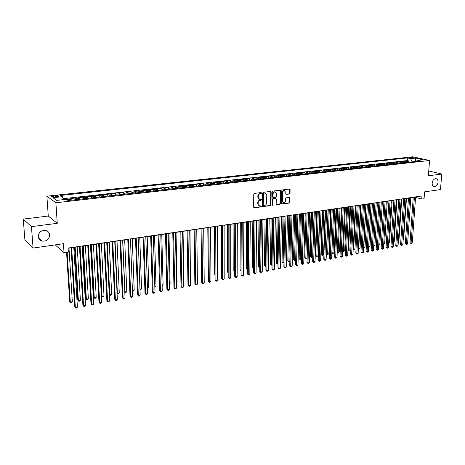 <?xml version="1.0" encoding="UTF-8"?>
<svg xmlns="http://www.w3.org/2000/svg" width="465" height="465" viewBox="0 0 465 465"><rect width="100%" height="100%" fill="white"/><g stroke="black" fill="none" stroke-linecap="round" stroke-linejoin="round"><path stroke-width="0.7" d="M261.557 193.027L261.121 192.58L254.396 193.411L253.751 194.219L253.623 207.198L254.25 207.826L260.941 206.913L261.388 206.355L261.074 205.919L259.528 206.018L258.11 204.013L258.122 202.938C258.261 201.531 258.941 200.677 260.162 200.38L261.028 200.27L261.469 199.706L261.156 199.27L259.627 199.363L258.185 197.334L258.197 196.253C258.337 194.841 259.017 193.986 260.243 193.696L261.109 193.585L261.557 193.027M259.15 199.189L257.796 197.183L257.808 196.102C257.947 194.69 258.627 193.841 259.854 193.545L260.72 193.44L261.074 192.586M253.797 207.669L260.551 206.756L260.917 205.919M259.046 205.838L257.72 203.856L257.732 202.787C257.866 201.38 258.546 200.525 259.772 200.229L260.632 200.113L260.999 199.27M432.159 183.059C432.101 185.087 432.781 186.285 434.2 186.645C436.28 186.564 437.577 185.099 438.082 182.251C438.146 180.211 437.46 179.013 436.031 178.653C433.955 178.74 432.659 180.205 432.159 183.059M38.246 236.58C38.519 238.812 39.74 240.306 41.908 241.056C46.576 241.573 49.174 239.562 49.709 235.023C49.441 232.756 48.197 231.25 45.971 230.506C41.339 230.036 38.764 232.064 38.246 236.58M410.136 157.437L409.514 157.6C409.793 157.984 410.95 158.141 412.978 158.071L413.6 157.908C413.315 157.525 412.159 157.368 410.136 157.437M284.243 190.563L285.818 192.376L285.789 193.771L286.219 194.393L289.404 194.004L290.021 193.231L290.102 189.679L289.521 189.052L282.4 189.935L281.778 190.72L281.517 203.408L281.947 204.025L289.189 203.06L289.805 202.281L289.904 198.026L289.48 197.41L286.295 197.805L285.679 198.584L285.632 200.706C285.429 202.106 284.737 202.798 283.551 202.781L282.412 201.136L282.586 192.789C282.784 191.394 283.476 190.697 284.65 190.702L284.243 190.563C283.069 190.557 282.383 191.249 282.179 192.644L282.586 192.789M31.44 226.635L57.253 223.322L48.267 216.045L23.25 219.096L31.44 226.635L33.085 248.066L63.443 243.707L64.036 252.844L68.338 252.193L68.082 248.066L421.953 195.963L421.72 199.09L424.08 198.735L424.597 191.859L440.483 189.581L441.75 174.055L428.753 170.957M57.253 223.322L55.887 202.763L429.555 160.489L428.387 175.764L441.75 174.055M271.176 192.045L270.566 191.406L263.213 192.318L262.574 193.115L262.405 206.001L262.841 206.623L270.334 205.635L270.961 204.844L271.176 192.045L270.595 191.4M272.885 191.115L280.122 190.22L280.715 190.853L280.459 203.554L279.843 204.338L276.605 204.751L276.175 204.135L276.268 198.979L275.669 198.352L273.618 198.619L272.99 199.409L272.897 204.792L272.339 205.338L272.037 204.908L272.257 191.906L272.885 191.115M33.085 248.066L24.901 239.801L23.25 219.096M408.648 162.239L408.741 160.913L405.881 161.233L407.497 161.605L405.579 161.82L406.538 162.477M403.876 162.779L403.969 161.448L401.08 161.768L402.69 162.145L400.754 162.361L401.714 163.017M399.063 163.32L399.15 161.983L396.232 162.308L397.842 162.686L395.889 162.901L396.837 163.57M394.198 163.866L394.285 162.523L391.344 162.849L392.942 163.232L390.972 163.453L391.919 164.122M389.292 164.418L389.374 163.07L386.403 163.401L388.002 163.785L386.008 164.006L386.956 164.68M384.334 164.976L384.416 163.622L381.422 163.953L383.009 164.343L380.998 164.569L381.939 165.244M379.335 165.54L379.417 164.18L376.388 164.511L377.969 164.906L375.941 165.133L376.882 165.813M374.284 166.104L374.36 164.738L371.308 165.081L372.884 165.476L370.832 165.703L371.773 166.389M369.187 166.679L369.262 165.308L366.182 165.65L367.745 166.052L365.676 166.284L366.612 166.97M364.043 167.261L364.112 165.877L361.003 166.226L362.561 166.627L360.474 166.865L361.404 167.557M358.846 167.842L358.916 166.458L355.772 166.807L357.323 167.214L355.214 167.452L356.144 168.15M353.598 168.435L353.667 167.04L350.494 167.394L352.04 167.807L349.907 168.045L350.831 168.749M348.302 169.033L348.366 167.632L345.158 167.987L346.698 168.406L344.548 168.644L345.466 169.347M342.949 169.632L343.013 168.225L339.776 168.586L341.304 169.004L339.13 169.248L340.049 169.958M337.549 170.242L337.607 168.83L334.335 169.19L335.858 169.615L333.667 169.859L334.573 170.574M332.091 170.853L332.15 169.434L328.848 169.801L330.359 170.231L328.145 170.475L329.046 171.196M326.581 171.475L326.633 170.051L323.297 170.423L324.803 170.853L322.565 171.103L323.466 171.823M321.013 172.102L321.065 170.667L317.694 171.044L319.193 171.48L316.932 171.73L317.827 172.463M315.392 172.736L315.439 171.294L312.038 171.672L313.52 172.114L311.236 172.37L312.131 173.102M309.713 173.375L309.754 171.928L306.319 172.312L307.795 172.753L305.488 173.009L306.377 173.747M303.976 174.02L304.017 172.567L300.541 172.951L302.012 173.399L299.681 173.66L300.559 174.404M298.175 174.671L298.216 173.213L294.711 173.602L296.164 174.05L293.81 174.317L294.688 175.067M292.322 175.328L292.357 173.864L288.812 174.259L290.259 174.712L287.882 174.98L288.753 175.729M286.405 175.997L286.44 174.52L282.86 174.921L284.295 175.381L281.889 175.648L282.755 176.409M280.43 176.671L280.459 175.189L276.838 175.59L278.268 176.055L275.838 176.322L276.692 177.089M274.391 177.351L274.414 175.857L270.758 176.264L272.17 176.735L269.717 177.008L270.572 177.775M268.288 178.037L268.311 176.537L264.614 176.95L266.015 177.421L263.533 177.7L264.382 178.473M262.115 178.729L262.138 177.223L258.401 177.642L259.796 178.118L257.285 178.397L258.127 179.176M255.884 179.432L255.901 177.921L252.129 178.339L253.506 178.822L250.972 179.106L251.803 179.891M249.583 180.141L249.595 178.618L245.782 179.042L247.148 179.531L244.584 179.821L245.415 180.612M243.218 180.856L243.224 179.327L239.37 179.757L240.725 180.251L238.132 180.542L238.958 181.338M236.784 181.583L236.784 180.048L232.889 180.478L234.226 180.978L231.611 181.269L232.424 182.071M230.274 182.315L230.274 180.769L226.339 181.21L227.664 181.71L225.019 182.007L225.827 182.815M223.7 183.053L223.694 181.501L219.713 181.943L221.026 182.454L218.352 182.751L219.149 183.565M217.05 183.803L217.045 182.239L213.017 182.693L214.313 183.204L211.61 183.506L212.4 184.326M210.331 184.559L210.32 182.989L206.245 183.443L207.53 183.96L204.792 184.268L205.582 185.093M203.531 185.32L203.519 183.745L199.398 184.204L200.671 184.727L197.904 185.035L198.677 185.866M196.66 186.093L196.643 184.512L192.475 184.977L193.731 185.506L190.935 185.814L191.702 186.651M189.708 186.878L189.685 185.285L185.477 185.756L186.715 186.291L183.884 186.605L184.646 187.447M182.681 187.668L182.658 186.07L178.397 186.541L179.618 187.081L176.758 187.401L177.508 188.249M175.578 188.47L175.543 186.86L171.236 187.337L172.439 187.883L169.545 188.209L170.289 189.063M168.388 189.278L168.353 187.657L163.994 188.145L165.18 188.697L162.256 189.023L162.988 189.883M161.117 190.098L161.076 188.47L156.67 188.959L157.838 189.517L154.88 189.848L155.601 190.714M153.764 190.923L153.717 189.29L149.259 189.784L150.41 190.348L147.417 190.679L148.132 191.557M146.324 191.76L146.272 190.115L141.767 190.615L142.895 191.185L139.866 191.528L140.57 192.405M138.797 192.609L138.744 190.952L134.182 191.464L135.292 192.039L132.223 192.382L132.92 193.271M131.182 193.463L131.124 191.801L126.509 192.312L127.596 192.899L124.492 193.242L125.178 194.138M123.481 194.329L123.411 192.661L118.744 193.178L119.813 193.766L116.674 194.12L117.349 195.021M115.686 195.207L115.611 193.527L110.885 194.05L111.937 194.649L108.758 195.004L109.42 195.916M107.793 196.096L107.717 194.405L102.934 194.94L103.962 195.538L100.748 195.899L101.399 196.817M99.812 196.997L99.725 195.294L94.889 195.835L95.895 196.439L92.64 196.805L93.279 197.73M91.733 197.904L91.64 196.195L86.746 196.742L87.728 197.352L84.432 197.724L85.054 198.654M83.555 198.822L83.456 197.102L78.498 197.654L79.457 198.282L76.121 198.654L76.737 199.59M75.278 199.758L75.173 198.026L70.151 198.584L71.691 200.159M54.928 197.055L58.7 196.364C58.91 195.823 57.782 195.631 55.306 195.788L51.528 196.474C51.307 197.015 52.44 197.212 54.928 197.055M55.887 202.763L46.878 196.184L412.798 156.786L429.555 160.489M408.741 160.913L407.264 160.576L407.445 157.931L60.653 195.463L62.391 196.66L63.292 199.648M407.445 157.931L410.543 158.629L415.757 158.059L422.633 159.588L417.396 160.175L420.604 160.896L68.07 200.566L66.257 199.316L56.678 200.386L52.934 197.695L62.391 196.66M66.832 199.712L66.786 198.956L68.314 200.537M75.173 198.026L76.121 198.654M83.456 197.102L84.432 197.724M91.64 196.195L92.64 196.805M99.725 195.294L100.748 195.899M107.717 194.405L108.758 195.004M115.611 193.527L116.674 194.12M123.411 192.661L124.492 193.242M131.124 191.801L132.223 192.382M138.744 190.952L139.866 191.528M146.272 190.115L147.417 190.679M153.717 189.29L154.88 189.848M161.076 188.47L162.256 189.023M168.353 187.657L169.545 188.209M175.543 186.86L176.758 187.401M182.658 186.07L183.884 186.605M189.685 185.285L190.935 185.814M196.643 184.512L197.904 185.035M203.519 183.745L204.792 184.268M210.32 182.989L211.61 183.506M217.045 182.239L218.352 182.751M223.694 181.501L225.019 182.007M230.274 180.769L231.611 181.269M236.784 180.048L238.132 180.542M243.224 179.327L244.584 179.821M249.595 178.618L250.972 179.106M255.901 177.921L257.285 178.397M262.138 177.223L263.533 177.7M268.311 176.537L269.717 177.008M274.414 175.857L275.838 176.322M280.459 175.189L281.889 175.648M286.44 174.52L287.882 174.98M292.357 173.864L293.81 174.317M298.216 173.213L299.681 173.66M304.017 172.567L305.488 173.009M309.754 171.928L311.236 172.37M315.439 171.294L316.932 171.73M321.065 170.667L322.565 171.103M326.633 170.051L328.145 170.475M332.15 169.434L333.667 169.859M337.607 168.83L339.13 169.248M343.013 168.225L344.548 168.644M348.366 167.632L349.907 168.045M353.667 167.04L355.214 167.452M358.916 166.458L360.474 166.865M364.112 165.877L365.676 166.284M369.262 165.308L370.832 165.703M374.36 164.738L375.941 165.133M379.417 164.18L380.998 164.569M384.416 163.622L386.008 164.006M389.374 163.07L390.972 163.453M394.285 162.523L395.889 162.901M399.15 161.983L400.754 162.361M403.969 161.448L405.579 161.82M407.264 160.576L63.008 198.706M66.786 198.956L63.205 199.357M415.46 161.471L412.135 161.849M48.267 216.045L46.878 196.184M415.576 197.329L421.72 199.09M68.093 248.275L71.058 247.839M73.784 247.438L79.463 246.601M82.177 246.2L87.763 245.375M90.472 244.979L95.959 244.172M98.661 243.77L104.061 242.974M106.758 242.579L112.065 241.794M114.75 241.399L119.97 240.632M122.65 240.236L127.782 239.481M130.456 239.086L135.507 238.342M138.175 237.946L143.139 237.214M145.795 236.825L150.677 236.104M153.328 235.714L158.135 235.005M160.78 234.616L165.499 233.918M168.138 233.529L172.782 232.849M175.415 232.459L179.984 231.785M182.611 231.396L187.104 230.733M189.72 230.349L194.143 229.698M196.753 229.315L201.107 228.67M203.711 228.286L207.989 227.658M210.587 227.275L214.795 226.653M217.382 226.275L221.526 225.665M224.107 225.281L228.187 224.682M230.762 224.304L234.773 223.712M237.336 223.334L241.283 222.752M243.846 222.375L247.729 221.799M250.28 221.427L254.105 220.863M256.651 220.486L260.412 219.933M262.952 219.556L266.648 219.009M269.183 218.637L272.827 218.102M275.35 217.73L278.936 217.202M281.453 216.83L284.981 216.312M287.492 215.94L290.962 215.429M293.467 215.063L296.885 214.557M299.379 214.191L302.744 213.691M305.232 213.325L308.545 212.836M311.027 212.47L314.288 211.994M316.758 211.627L319.972 211.151M322.437 210.79L325.593 210.325M328.058 209.959L331.167 209.506M333.62 209.14L336.677 208.692M339.125 208.332L342.135 207.884M344.577 207.524L347.541 207.088M349.976 206.733L352.894 206.303M355.324 205.943L358.195 205.518M360.613 205.164L363.444 204.745M365.856 204.391L368.64 203.978M371.047 203.624L373.79 203.222M376.185 202.868L378.888 202.473M381.277 202.118L383.939 201.723M386.322 201.374L388.938 200.99M391.315 200.636L393.896 200.258M396.261 199.909L398.801 199.537M401.167 199.189L403.661 198.817M406.021 198.474L408.479 198.107M410.827 197.765L413.251 197.404M55.242 244.886L64.036 252.844M417.396 160.175L416.268 161.384L415.478 161.198L415.757 158.059M80.079 199.218L79.457 198.282M88.356 198.282L87.728 197.352M96.534 197.363L95.895 196.439M104.619 196.451L103.962 195.538M112.6 195.556L111.937 194.649M120.493 194.666L119.813 193.766M128.288 193.789L127.596 192.899M135.989 192.923L135.292 192.039M143.604 192.068L142.895 191.185M151.131 191.22L150.41 190.348M158.565 190.383L157.838 189.517M165.918 189.557L165.18 188.697M173.189 188.738L172.439 187.883M180.374 187.93L179.618 187.081M187.476 187.128L186.715 186.291M194.504 186.337L193.731 185.506M201.45 185.558L200.671 184.727M208.32 184.785L207.53 183.96M215.109 184.018L214.313 183.204M221.828 183.262L221.026 182.454M228.472 182.518L227.664 181.71M235.046 181.774L234.226 180.978M241.55 181.042L240.725 180.251M247.979 180.321L247.148 179.531M254.343 179.606L253.506 178.822M260.638 178.897L259.796 178.118M266.864 178.194L266.015 177.421M273.031 177.502L272.17 176.735M279.128 176.816L278.268 176.055M285.161 176.136L284.295 175.381M291.137 175.462L290.259 174.712M297.042 174.799L296.164 174.05M302.895 174.143L302.012 173.399M308.684 173.492L307.795 172.753M314.416 172.846L313.52 172.114M320.089 172.207L319.193 171.48M325.703 171.573L324.803 170.853M331.266 170.946L330.359 170.231M336.77 170.33L335.858 169.615M342.223 169.713L341.304 169.004M347.617 169.109L346.698 168.406M352.958 168.504L352.04 167.807M358.253 167.912L357.323 167.214M363.491 167.319L362.561 166.627M368.681 166.737L367.745 166.052M373.819 166.156L372.884 165.476M378.911 165.587L377.969 164.906M383.95 165.017L383.009 164.343M388.949 164.459L388.002 163.785M393.896 163.901L392.942 163.232M398.796 163.349L397.842 162.686M403.649 162.802L402.69 162.145M408.456 162.262L407.497 161.605M412.159 161.57L410.543 158.629M262.574 206.477L269.938 205.478L270.566 204.687L270.775 191.9M263.888 193.237L263.446 193.795L263.289 205.1L263.597 205.536L264.62 205.42C265.829 205.117 266.503 204.269 266.643 202.874L266.759 195.166L265.317 193.138L263.492 193.091L263.05 193.649L263.446 193.795M263.475 205.489L262.899 204.943L263.05 193.649M265.381 193.155L264.794 193.126M263.492 193.091L264.399 192.981M276.338 204.606L279.442 204.181L280.058 203.397L280.133 190.214M275.588 198.264L273.217 198.474L272.589 199.258L272.502 204.635L272.897 204.792M272.106 205.175L272.502 204.635M276.367 193.609L275.181 191.923C273.984 191.917 273.281 192.615 273.083 194.027L273.031 196.997L273.635 197.631L275.687 197.363L276.315 196.573L276.367 193.609M274.78 191.783L275.181 191.923L274.78 191.783C273.583 191.772 272.885 192.469 272.682 193.882L273.083 194.027M273.315 197.567L272.635 196.846L272.682 193.882M285.958 194.254L288.998 193.864L289.614 193.085L289.521 189.052M283.144 202.63L282.005 200.985L282.179 192.644M281.68 203.873L288.782 202.909L289.399 202.13L289.335 197.404M66.571 252.46L69.692 301.459L70.308 302.122L72.337 301.739L68.983 248.147M67.152 252.373L70.308 302.122L70.796 302.802L69.692 301.459M72.337 301.739L71.604 302.651L70.796 302.802M71.046 247.624L74.702 306.842L75.347 307.528L71.651 247.537M77.405 307.132L76.655 308.057L75.836 308.214L75.347 307.528L77.405 307.132L73.766 247.229M75.836 308.214L74.702 306.842M74.574 247.322L77.754 299.954L78.387 300.611L80.387 300.233L77.225 246.932M75.173 247.235L78.387 300.611L78.858 301.291L77.754 299.954M80.387 300.233L79.654 301.14L78.858 301.291M82.729 246.119L85.723 298.472L86.368 299.117L88.35 298.745L85.374 245.729M83.345 246.026L86.368 299.117L86.821 299.797L85.723 298.472M88.35 298.745L87.612 299.646L86.821 299.797M90.785 244.933L93.593 297.001L94.256 297.641L96.214 297.275L93.424 244.544M91.419 244.84L94.256 297.641L94.697 298.321L93.593 297.001M96.214 297.275L95.482 298.17L94.697 298.321M98.749 243.759L101.376 295.548L102.056 296.182L103.991 295.821L101.376 243.369M99.4 243.66L102.056 296.182L102.48 296.862L101.376 295.548M103.991 295.821L103.253 296.717L102.48 296.862M79.451 246.392L82.892 305.273L83.549 305.953L80.073 246.299M85.583 305.563L84.833 306.481L84.02 306.638L83.549 305.953L85.583 305.563L82.166 245.991M84.02 306.638L82.892 305.273M87.751 245.165L90.983 303.726L91.652 304.401L88.397 245.072M93.663 304.017L92.913 304.93L92.111 305.087L91.652 304.401L93.663 304.017L90.46 244.77M92.111 305.087L90.983 303.726M95.953 243.962L98.975 302.204L99.661 302.866L96.615 243.863M101.649 302.483L100.893 303.395L100.103 303.546L99.661 302.866L101.649 302.483L98.65 243.561M100.103 303.546L98.975 302.204M104.05 242.771L106.874 300.692L107.572 301.349L104.73 242.666M109.537 300.971L108.787 301.878L108.002 302.029L107.572 301.349L109.537 300.971L106.747 242.37M108.002 302.029L106.874 300.692M107.281 242.498L109.763 294.74L111.676 294.386L109.24 242.213M109.217 294.246L110.176 295.415L109.223 294.304M111.676 294.386L110.937 295.275L110.176 295.415M112.053 241.591L114.681 299.198L115.396 299.849L112.751 241.486M117.337 299.477L116.581 300.378L115.808 300.529L115.396 299.849L117.337 299.477L114.745 241.196M115.808 300.529L114.681 299.198M115.076 241.352L117.378 293.316L119.273 292.962L117.011 241.068M117.046 293.026L117.779 293.99L117.052 293.177M119.273 292.962L118.534 293.845L117.779 293.99M119.964 240.422L122.394 297.728L123.12 298.367L120.679 240.318M125.039 298.001L124.289 298.896L123.521 299.047L123.12 298.367L125.039 298.001L122.644 240.033M123.521 299.047L122.394 297.728M122.777 240.219L124.911 291.91L126.782 291.561L124.69 239.934M124.783 291.799L125.3 292.578L124.794 292.061M126.782 291.561L126.044 292.439L125.3 292.578M127.776 239.277L130.02 296.269L130.764 296.903L128.509 239.167M132.659 296.542L131.903 297.431L131.147 297.583L130.764 296.903L132.659 296.542L130.45 238.882M131.147 297.583L130.02 296.269M132.426 290.503L134.205 290.172L132.275 238.818M134.205 290.172L133.467 291.044L132.444 290.945M132.728 291.183L132.432 290.648M135.501 238.138L137.559 294.827L138.314 295.455L136.245 238.028M140.186 295.095L139.43 295.984L138.68 296.129L138.314 295.455L140.186 295.095L138.163 237.743M138.68 296.129L137.559 294.827M139.977 289.091L141.546 288.794L139.779 237.708M141.546 288.794L140.808 289.672L140 289.742M143.127 237.016L145.004 293.403L145.778 294.025L143.894 236.9M147.632 293.671L146.876 294.554L146.132 294.7L145.778 294.025L147.632 293.671L145.789 236.621M146.132 294.7L145.004 293.403M147.434 287.696L148.806 287.44L147.196 236.615M148.806 287.44L147.457 288.422M150.672 235.906L152.375 291.997L153.154 292.613L151.451 235.79M154.984 292.258L154.229 293.142L153.496 293.281L153.154 292.613L154.984 292.258L153.322 235.511M153.496 293.281L152.375 291.997M154.81 286.318L155.984 286.097L154.531 235.534M155.984 286.097L154.833 287.039M158.129 234.808L159.658 290.608L160.448 291.212L158.92 234.691M162.262 290.869L161.506 291.741L160.78 291.881L160.448 291.212L162.262 290.869L160.774 234.418M160.78 291.881L159.658 290.608M162.105 284.952L163.087 284.772L161.779 234.47M163.087 284.772L162.122 285.673M165.494 233.721L166.854 289.23L167.662 289.829L166.301 233.604M169.452 289.486L168.696 290.363L167.981 290.497L167.662 289.829L169.452 289.486L168.132 233.331M167.981 290.497L166.854 289.23M169.312 283.604L170.109 283.458L168.946 233.413M170.109 283.458L169.33 284.318M172.782 232.651L173.974 287.87L174.794 288.463L173.602 232.529M176.566 288.126L175.102 289.131L174.794 288.463L176.566 288.126L175.41 232.262M175.102 289.131L173.974 287.87M176.444 282.272L177.049 282.156L176.037 232.366M177.049 282.156L176.456 282.842M179.984 231.587L181.019 286.527L181.844 287.114L180.815 231.465M183.594 286.777L182.838 287.643L182.141 287.777L181.844 287.114L183.594 286.777L182.606 231.204M182.141 287.777L181.019 286.527M183.489 280.953L183.919 280.872L183.047 231.332M183.919 280.872L183.501 281.354M187.104 230.541L187.976 285.196L188.819 285.777L187.947 230.413M190.551 285.446L189.098 286.44L188.819 285.777L190.551 285.446L189.72 230.158M189.098 286.44L187.976 285.196M190.464 279.651L189.976 230.315M194.143 229.507L194.864 283.877L195.713 284.452L195.004 229.379M197.427 284.127L195.986 285.115L195.713 284.452L197.427 284.127L196.753 229.117M195.986 285.115L194.864 283.877M197.358 278.361L196.835 229.303M201.101 228.478L201.676 282.575L202.537 283.144L201.973 228.35M204.228 282.825L202.792 283.807L202.537 283.144L204.228 282.825L203.705 228.094M202.792 283.807L201.676 282.575M201.078 228.675L201.612 276.89M207.989 227.466L208.413 281.29L209.279 281.854L208.872 227.333M210.953 281.534L209.529 282.511L209.279 281.854L210.953 281.534L210.581 227.083M209.529 282.511L208.413 281.29M207.791 227.687L208.367 275.762M214.795 226.461L215.074 280.017L215.952 280.575L215.69 226.333M217.608 280.256L216.853 281.104L216.19 281.232L215.952 280.575L217.608 280.256L217.382 226.083M216.19 281.232L215.074 280.017M214.429 226.711L214.685 274.426L215.045 274.646M215.045 274.891L214.685 274.426M221.526 225.473L221.666 278.756L222.555 279.308L222.433 225.339M224.194 278.994L222.781 279.965L222.555 279.308L224.194 278.994L224.107 225.095M222.781 279.965L221.666 278.756M220.997 225.74L221.131 273.222L221.648 273.536M221.654 273.897L221.131 273.222M228.187 224.49L228.187 277.512L229.082 278.058L229.106 224.357M230.704 277.75L229.948 278.587L229.297 278.709L229.082 278.058L230.704 277.75L230.762 224.113M229.297 278.709L228.187 277.512M227.501 224.781L227.513 272.031L228.187 272.438M228.187 272.909L227.513 272.031M234.773 223.52L234.633 276.28L235.54 276.82L235.703 223.386M237.144 276.512L236.389 277.349L235.749 277.471L235.54 276.82L237.144 276.512L237.336 223.142M235.749 277.471L234.633 276.28M233.93 223.834L233.825 270.857L234.651 271.339M234.645 271.862L233.825 270.857M241.289 222.561L241.015 275.059L241.934 275.594L242.224 222.427M243.52 275.292L242.131 276.245L241.934 275.594L243.52 275.292L243.846 222.189M242.131 276.245L241.015 275.059M240.295 222.898L240.074 269.694L241.044 270.188M241.207 222.764L241.039 270.456M241.039 270.775L240.074 269.694M247.729 221.613L247.334 273.85L248.258 274.385L248.682 221.474M249.827 274.083L248.444 275.03L248.258 274.385L249.827 274.083L250.28 221.235M248.444 275.03L247.334 273.85M246.59 221.968L246.252 268.538L247.368 269.008M247.514 221.834L247.339 269.688L246.252 268.538M254.105 220.677L253.582 272.659L254.512 273.182L255.064 220.532M256.07 272.885L255.314 273.711L254.692 273.827L254.512 273.182L256.07 272.885L256.651 220.3M254.692 273.827L253.582 272.659M252.821 221.049L252.373 267.398L253.628 267.834M253.751 220.916L253.46 268.538L252.373 267.398M260.412 219.747L259.766 271.479L260.708 271.996L261.382 219.602M262.243 271.7L260.871 272.641L260.708 271.996L262.243 271.7L262.952 219.375M260.871 272.641L259.766 271.479M258.982 220.143L258.43 266.271L259.825 266.678M259.923 220.003L259.511 267.404L258.43 266.271M259.813 267.346L259.511 267.404M266.654 218.829L265.881 270.31L266.834 270.822L267.631 218.684M268.352 270.531L266.991 271.461L266.834 270.822L268.352 270.531L269.183 218.457M266.991 271.461L265.881 270.31M265.085 219.242L264.422 265.149L265.957 265.532M266.038 219.102L265.509 266.276L264.422 265.149M265.945 266.195L265.509 266.276M272.827 217.916L271.938 269.154L272.897 269.659L273.815 217.771M274.402 269.375L273.042 270.299L272.897 269.659L274.402 269.375L275.35 217.55M273.042 270.299L271.938 269.154M271.124 218.352L270.357 264.044L272.019 264.399M272.083 218.213L271.438 265.166L270.357 264.044M272.008 265.056L271.438 265.166M278.936 217.021L277.931 268.009L278.895 268.508L279.936 216.87M280.389 268.224L279.035 269.148L278.895 268.508L280.389 268.224L281.453 216.649M279.035 269.148L277.931 268.009M277.099 217.475L276.233 262.952L277.175 263.434L278.024 263.271M278.07 217.329L277.314 264.062L276.233 262.952M278.012 263.829L277.314 264.062M284.987 216.132L283.865 266.875L284.836 267.369L285.992 215.981M286.312 267.09L284.969 268.009L284.836 267.369L286.312 267.09L287.492 215.76M284.969 268.009L283.865 266.875M283.011 216.603L282.046 261.865L282.993 262.341L283.97 262.161M283.993 216.458L283.127 262.975L282.046 261.865M283.958 262.591L283.127 262.975M290.968 215.249L289.736 265.753L290.712 266.247L291.985 215.097M292.177 265.963L290.834 266.881L290.712 266.247L292.177 265.963L293.473 214.882M290.834 266.881L289.736 265.753M288.87 215.737L287.806 260.789L288.759 261.266L289.852 261.063M289.852 215.591L288.881 261.894L287.806 260.789M289.84 261.371L288.881 261.894M296.891 214.377L295.548 264.637L296.531 265.131L297.914 214.226M297.978 264.852L297.228 265.649L296.647 265.759L296.531 265.131L297.978 264.852L299.384 214.01M296.647 265.759L295.548 264.637M294.665 214.882L293.508 259.732L294.467 260.197L295.67 259.976M295.659 214.737L294.583 260.824L293.508 259.732M295.664 260.168L294.583 260.824M302.75 213.516L301.303 263.539L302.291 264.027L303.779 213.359M303.726 263.754L302.401 264.655L302.291 264.027L303.726 263.754L305.238 213.15M302.401 264.655L301.303 263.539M300.402 214.04L299.152 258.68L300.117 259.144L301.436 258.895M301.407 213.888L300.227 259.766L299.152 258.68M301.436 258.97L300.227 259.766M308.551 212.662L306.999 262.452L307.999 262.934L309.591 212.505M309.411 262.661L308.092 263.562L307.999 262.934L309.411 262.661L311.033 212.296M308.092 263.562L306.999 262.452M306.08 213.203L304.738 257.633L305.714 258.098L307.103 257.837L308.504 212.842M307.092 213.051L305.813 258.72L304.738 257.633M307.103 257.837L305.813 258.72M314.294 211.813L312.637 261.377L313.643 261.853L315.34 211.662M315.043 261.58L314.294 262.37L313.73 262.475L313.643 261.853L315.043 261.58L316.764 211.447M313.73 262.475L312.637 261.377M311.707 212.371L310.271 256.604L311.254 257.058L312.631 256.802L314.125 212.017M312.724 212.22L311.347 257.68L310.271 256.604M312.631 256.802L311.347 257.68M319.978 210.976L318.217 260.307L319.228 260.778L321.03 210.825M320.618 260.51L319.316 261.406L319.228 260.778L320.618 260.51L322.443 210.616M319.316 261.406L318.217 260.307M317.275 211.552L315.752 255.581L316.741 256.035L318.101 255.779L319.688 211.197M318.298 211.401L316.822 256.651L315.752 255.581M318.101 255.779L316.822 256.651M325.605 210.151L323.745 259.249L324.762 259.72L326.663 209.994M326.139 259.453L325.39 260.237L324.837 260.342L324.762 259.72L326.139 259.453L328.063 209.785M324.837 260.342L323.745 259.249M322.791 210.738L321.181 254.57L322.169 255.018L323.524 254.768L325.192 210.383M323.82 210.587L322.251 255.634L321.181 254.57M323.524 254.768L322.251 255.634M331.173 209.331L329.22 258.203L330.243 258.668L332.243 209.174M331.603 258.406L330.313 259.29L330.243 258.668L331.603 258.406L333.626 208.965M330.313 259.29L329.22 258.203M328.249 209.936L326.558 253.565L327.552 254.012L328.889 253.762L330.644 209.581M329.284 209.779L327.622 254.628L326.558 253.565M328.889 253.762L327.622 254.628M336.689 208.518L334.643 257.168L335.672 257.627L337.759 208.361M337.015 257.372L335.73 258.249L335.672 257.627L337.015 257.372L339.13 208.157M335.73 258.249L334.643 257.168M333.655 209.134L331.882 252.576L332.882 253.012L334.207 252.768L336.044 208.785M334.701 208.983L332.946 253.628L331.882 252.576M334.207 252.768L332.946 253.628M342.147 207.716L340.008 256.145L341.043 256.599L343.228 207.553M342.38 256.343L341.63 257.116L341.095 257.215L341.043 256.599L342.38 256.343L344.582 207.355M341.095 257.215L340.008 256.145M340.06 208.192L338.16 252.03L339.473 251.78L341.391 207.994M337.265 251.641L338.16 252.03L338.218 252.64L337.259 251.734M339.473 251.78L338.218 252.64M347.553 206.919L345.321 255.128L346.361 255.581L348.64 206.756M347.686 255.326L346.408 256.198L346.361 255.581L347.686 255.326L349.982 206.559M346.408 256.198L345.321 255.128M345.367 207.407L343.385 251.048L344.687 250.809L346.687 207.216M342.629 250.728L343.385 251.048L343.437 251.658L342.618 250.943M344.687 250.809L343.437 251.658M352.906 206.129L350.587 254.123L351.633 254.57L353.999 205.966M352.941 254.32L351.668 255.186L351.633 254.57L352.941 254.32L355.33 205.774M351.668 255.186L350.587 254.123M350.627 206.634L348.564 250.083L349.854 249.839L351.929 206.443M347.942 249.821L348.564 250.083L348.611 250.687L347.93 250.158M349.854 249.839L348.611 250.687M358.207 205.35L355.801 253.129L356.853 253.57L359.305 205.187M358.149 253.32L357.399 254.082L356.882 254.181L356.853 253.57L358.149 253.32L360.625 204.995M356.882 254.181L355.801 253.129M355.835 205.867L353.696 249.124L354.969 248.885L357.126 205.675M353.208 248.92L353.696 249.124L353.731 249.728L353.185 249.374M354.969 248.885L353.731 249.728M363.456 204.577L360.962 252.14L362.02 252.576L364.56 204.414M363.305 252.332L362.043 253.187L362.02 252.576L363.305 252.332L365.868 204.222M362.043 253.187L360.962 252.14M360.991 205.106L358.777 248.171L360.038 247.938L362.27 204.92M358.416 248.025L358.806 248.775L358.387 248.601M360.038 247.938L358.806 248.775M368.652 203.81L366.077 251.164L367.135 251.594L369.762 203.647M368.408 251.35L367.664 252.111L367.158 252.204L367.135 251.594L368.408 251.35L371.058 203.455M367.158 252.204L366.077 251.164M366.1 204.356L363.81 247.229L365.06 246.996L367.367 204.17M363.578 247.136L363.549 247.717M365.06 246.996L363.833 247.833M373.796 203.054L371.146 250.193L372.209 250.623L374.918 202.891M373.471 250.385L372.221 251.234L372.209 250.623L373.471 250.385L376.197 202.699M372.221 251.234L371.146 250.193M371.157 203.612L368.797 246.299L370.035 246.066L372.419 203.426M368.693 246.252L368.658 246.839M370.035 246.066L368.815 246.898M378.899 202.304L376.162 249.234L377.231 249.664L380.021 202.136M378.481 249.42L377.237 250.269L377.231 249.664L378.481 249.42L381.288 201.95M377.237 250.269L376.162 249.234M373.755 245.369L374.964 245.142L377.417 202.688M374.964 245.142L373.721 245.962M373.75 245.973L373.744 245.59M383.945 201.56L381.137 248.287L382.207 248.705L385.078 201.392M383.445 248.473L382.207 249.316L382.207 248.705L383.445 248.473L386.334 201.206M382.207 249.316L381.137 248.287M378.777 244.433L379.853 244.23L382.37 201.955M379.853 244.23L378.737 245.038M388.949 200.822L386.06 247.345L387.136 247.764L390.083 200.653M388.362 247.531L387.13 248.368L387.136 247.764L388.362 247.531L391.327 200.473M387.13 248.368L386.06 247.345M383.747 243.503L384.689 243.323L387.281 201.235M384.689 243.323L383.712 244.108M393.901 200.095L390.937 246.409L392.018 246.828L395.041 199.927M393.233 246.595L392.495 247.334L392.007 247.427L392.018 246.828L393.233 246.595L396.273 199.747M392.007 247.427L390.937 246.409M388.676 242.579L389.484 242.428L392.14 200.514M389.484 242.428L388.635 243.183M398.813 199.369L395.773 245.491L396.86 245.898L399.952 199.2M398.063 245.671L396.843 246.502L396.86 245.898L398.063 245.671L401.173 199.02M396.843 246.502L395.773 245.491M393.553 241.666L394.239 241.538L396.959 199.805M393.518 242.265L394.239 241.538M403.672 198.654L400.563 244.573L401.65 244.979L404.823 198.485M402.841 244.753L401.626 245.578L401.65 244.979L402.841 244.753L406.032 198.305M401.626 245.578L400.563 244.573M398.389 240.765L398.947 240.661L401.731 199.101M398.947 240.661L398.354 241.254M408.491 197.945L405.311 243.666L406.404 244.073L409.642 197.776M407.584 243.846L406.846 244.578L406.375 244.666L406.404 244.073L407.584 243.846L410.839 197.602M406.375 244.666L405.311 243.666M403.178 239.87L403.614 239.789L406.462 198.404M403.614 239.789L403.155 240.248M413.263 197.241L410.014 242.765L411.107 243.166L414.42 197.073M412.275 242.945L411.072 243.765L411.107 243.166L412.275 242.945L415.605 196.898M411.072 243.765L410.014 242.765M71.087 199.212L67.71 199.59M53.504 197.131L53.429 195.992M55.387 197.003L55.306 195.788M259.854 193.545L260.243 193.696M257.808 196.102L258.197 196.253M257.796 197.183L258.185 197.334M260.632 200.113L261.028 200.27M259.772 200.229L260.162 200.38M257.732 202.787L258.122 202.938M257.72 203.856L258.11 204.013M260.551 206.756L260.941 206.913M253.861 207.663L254.25 207.826M260.72 193.44L261.109 193.585M270.566 204.687L270.961 204.844M269.938 205.478L270.334 205.635M262.626 206.472L263.021 206.629M262.899 204.943L263.289 205.1M280.314 190.708L280.715 190.853M280.058 203.397L280.459 203.554M279.442 204.181L279.843 204.338M276.373 204.6L276.768 204.757M275.274 198.2L275.669 198.352M273.217 198.474L273.618 198.619M272.589 199.258L272.99 199.409M272.635 196.846L273.031 196.997M288.998 193.864L289.404 194.004M285.969 194.248L286.376 194.393M282.005 200.985L282.412 201.136M289.497 197.881L289.904 198.026M289.399 202.13L289.805 202.281M288.782 202.909L289.189 203.06M281.709 203.873L282.11 204.025M289.695 189.54L290.102 189.679M289.614 193.085L290.021 193.231M433.799 186.541L434.2 186.645M38.514 237.859L41.908 241.056M51.551 196.84L51.528 196.474M264.922 192.992L265.317 193.138M275.431 198.206L275.832 198.357"/></g></svg>
